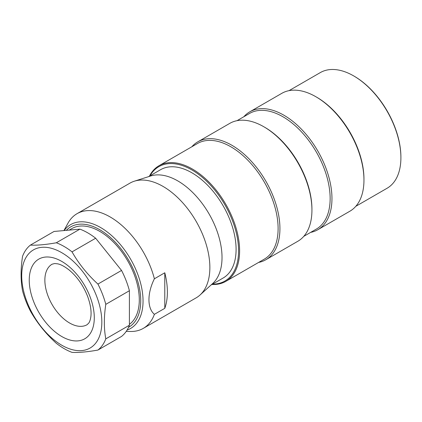 <?xml version="1.0" encoding="UTF-8"?>
<svg xmlns="http://www.w3.org/2000/svg" width="422" height="422" viewBox="0 0 422 422"><rect width="100%" height="100%" fill="white"/><g stroke="black" fill="none" stroke-linecap="round" stroke-linejoin="round"><path stroke-width="0.63" d="M243.858 116.73A68.063 39.293 60 0 1 249.803 111.814A68.063 39.293 60 0 1 328.316 175.22A68.063 39.293 60 0 1 317.866 229.7A68.063 39.293 60 0 1 310.634 232.39M317.866 229.7L349.864 211.227A68.063 39.293 -120 0 0 363.959 180.067A68.063 39.293 -120 0 0 360.314 156.741A68.063 39.293 -120 0 0 315.83 96.712A68.063 39.293 -120 0 0 281.801 93.341L249.803 111.814M355.809 206.311L387.069 188.259A66.776 38.555 -120 0 0 400.9 157.691A66.776 38.555 -120 0 0 397.324 134.808A66.776 38.555 -120 0 0 353.683 75.907A66.776 38.555 -120 0 0 320.298 72.6L289.033 90.651M315.83 96.712L316.743 97.239A66.776 38.555 60 0 1 360.383 156.135A66.776 38.555 60 0 1 363.959 179.018L363.959 180.067M353.683 75.907L354.206 76.208A66.038 38.128 60 0 1 397.36 134.46A66.038 38.128 60 0 1 400.9 157.089L400.9 157.691M237.006 120.692L249.534 113.455A66.776 38.555 60 0 1 326.565 175.657A66.776 38.555 60 0 1 316.31 229.114L303.777 236.346M263.803 126.748L264.715 127.275A66.776 38.555 60 0 1 308.35 186.171A66.776 38.555 60 0 1 311.932 209.059L311.932 210.109A68.063 39.293 -120 0 0 308.282 186.782A68.063 39.293 -120 0 0 263.803 126.748A68.063 39.293 -120 0 0 229.774 123.377L197.776 141.855A68.063 39.293 60 0 1 276.283 205.256A68.063 39.293 60 0 1 265.834 259.741A68.063 39.293 60 0 1 258.602 262.431M191.831 146.772A68.063 39.293 60 0 1 197.776 141.855M265.834 259.741L297.832 241.268A68.063 39.293 -120 0 0 311.932 210.109M149.425 176.138A66.776 38.555 60 0 1 159.004 165.725A66.776 38.555 60 0 1 236.03 227.927A66.776 38.555 60 0 1 225.781 281.379A66.776 38.555 60 0 1 211.971 284.47M159.004 165.725L197.507 143.496A66.776 38.555 60 0 1 274.532 205.699A66.776 38.555 60 0 1 264.283 259.15L225.781 281.379M211.026 285.014L223.143 278.014A62.546 36.107 -120 0 0 223.143 205.799A62.546 36.107 -120 0 0 160.603 169.686L148.481 176.686M212.546 284.138A66.038 38.128 -120 0 0 224.889 204.786A66.038 38.128 -120 0 0 150 175.805M129.406 324.36A55.92 32.288 -120 0 0 133.996 319.639A55.92 32.288 -120 0 0 123.825 254.709A55.92 32.288 -120 0 0 71.793 228.608L69.192 230.106M154.383 314.332A66.222 38.233 60 0 1 143.269 328.379L196.151 297.848A66.222 38.233 -120 0 0 200.023 295.015A66.222 38.233 -120 0 0 196.156 221.381A66.222 38.233 -120 0 0 134.317 181.207A66.222 38.233 -120 0 0 129.929 183.148L77.047 213.68A66.222 38.233 60 0 1 154.383 278.789C147.167 293.274 147.114 308.134 154.383 314.332L164.786 308.324A66.222 38.233 -120 0 0 164.786 272.781L154.383 278.789M63.912 230.581L67.979 223.191A66.222 38.233 60 0 1 77.047 213.68M143.269 328.379A66.222 38.233 60 0 1 130.498 331.476L126.225 331.386M164.786 308.324L164.786 272.781M200.023 295.015L212.725 283.468A62.546 36.107 -120 0 0 209.069 213.922A62.546 36.107 -120 0 0 150.67 175.985L134.317 181.207M22.551 256.291A62.546 36.107 60 0 1 30.421 245.092C37.11 245.44 45.74 244.67 56.305 242.782L79.916 229.151A62.546 36.107 60 0 1 95.657 238.235L72.041 251.871C78.735 263.697 87.365 274.432 97.925 284.069L121.541 270.439A62.546 36.107 60 0 1 129.406 290.721L105.795 304.352C103.865 316.964 103.865 328.469 105.795 338.866L129.406 325.235A62.546 36.107 60 0 1 121.541 336.429L97.925 350.06C87.37 351.948 78.745 352.718 72.041 352.375A62.546 36.107 60 0 1 56.305 343.286C45.74 333.649 37.115 322.914 30.421 311.088A62.546 36.107 60 0 1 22.551 290.8C20.615 280.419 20.615 268.914 22.551 256.291M79.916 229.151L54.032 231.462L30.421 245.092M56.305 242.782A62.546 36.107 60 0 1 72.041 251.871M97.925 284.069A62.546 36.107 60 0 1 105.795 304.352M105.795 338.866A62.546 36.107 60 0 1 97.925 350.06M96.464 342.126A56.659 32.71 -120 0 0 78.624 266.725A56.659 32.71 -120 0 0 24.065 261.561A56.659 32.71 -120 0 0 44.917 331.207A56.659 32.71 -120 0 0 96.464 342.126M95.657 238.235L121.541 270.439M129.406 290.721L129.406 325.235M52.101 264.193A34.952 20.177 -120 0 0 52.101 304.547A34.952 20.177 -120 0 0 87.048 324.729L88.704 323.147C89.58 322.044 90.271 320.087 90.772 317.275C91.643 311.726 90.624 304.858 87.723 296.661C83.403 285.641 77.21 276.758 69.139 270.006C64.74 266.556 60.921 264.499 57.693 263.84L54.718 263.523L52.101 264.193M128.52 327.345A57.956 33.459 -120 0 0 126.299 256.318A57.956 33.459 -120 0 0 66.323 230.365M64.139 230.56A59.956 34.615 60 0 1 128.457 255.616A59.956 34.615 60 0 1 127.091 330.046M89.933 333.997A45.987 26.549 60 0 1 33.607 301.482A45.987 26.549 60 0 1 61.77 261.413A45.987 26.549 60 0 1 89.933 333.997"/></g></svg>
